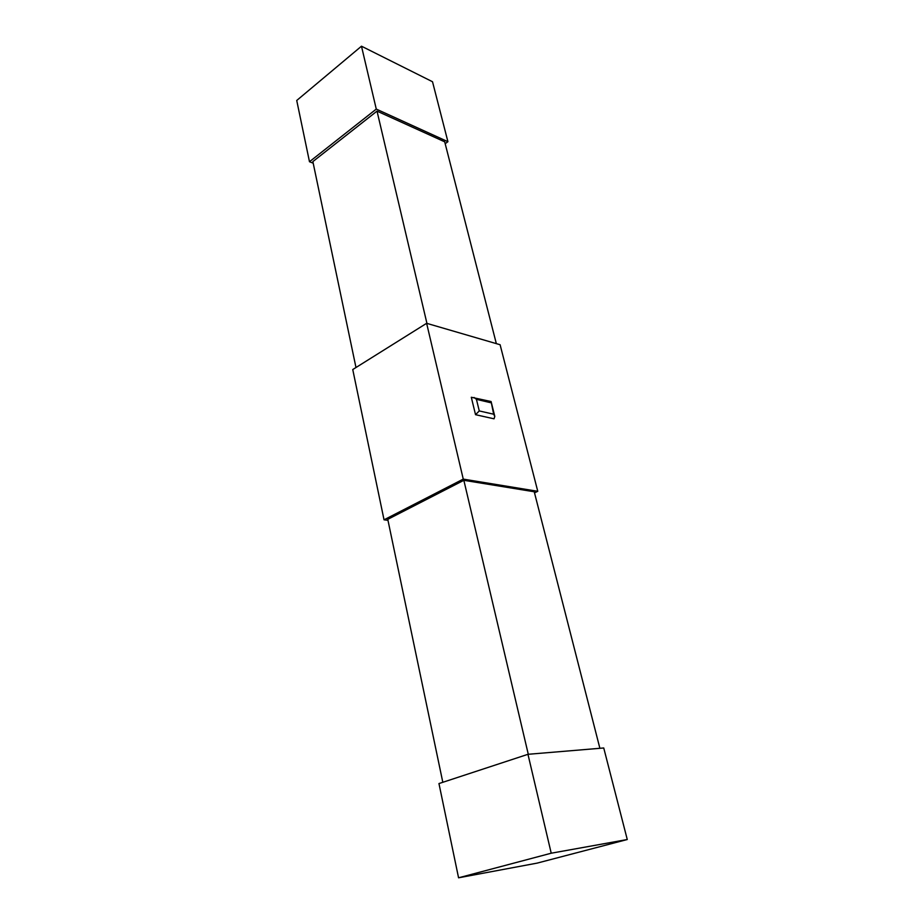 <?xml version="1.0" encoding="UTF-8"?>
<svg xmlns="http://www.w3.org/2000/svg" width="924" height="924" viewBox="0 0 924 924"><rect width="100%" height="100%" fill="white"/><g stroke="black" fill="none" stroke-linecap="round" stroke-linejoin="round"><path stroke-width="1.39" d="M426.634 323.308L463.259 479.106L537.768 491.302L500.103 344.733L426.634 323.308L352.749 369.542L384.038 519.819L387.964 520.293M491.083 401.524L471.298 397.262L475.537 414.691L494.04 418.815L494.802 416.412L491.106 401.582L490.436 401.363M527.962 754.307L603.742 747.978L627.269 839.523L551.224 853.21L458.57 877.8L438.958 783.564L527.962 754.307L551.224 853.21M528.285 754.284L463.848 480.307L534.234 491.764L599.884 748.301M442.815 782.293L387.768 519.334L463.848 480.307M426.934 323.388L377.015 111.123L444.698 141.822L496.338 343.636M355.983 367.521L312.866 161.585L377.015 111.123M361.48 46.2L376.276 109.09L447.921 141.695L432.513 81.739L361.48 46.2L296.731 100.473L309.482 161.735L313.201 163.19M627.269 839.523L537.121 863.12L458.57 877.8M384.038 519.819L463.259 479.106M309.482 161.735L376.276 109.09M534.522 492.873L537.768 491.302M445.172 143.705L447.921 141.695M475.537 414.691L479.267 410.937L493.647 414.206L494.802 416.412M493.647 414.206L491.106 401.582M474.104 397.482L476.426 399.341L479.267 410.937M490.783 402.737L476.426 399.341"/></g></svg>
